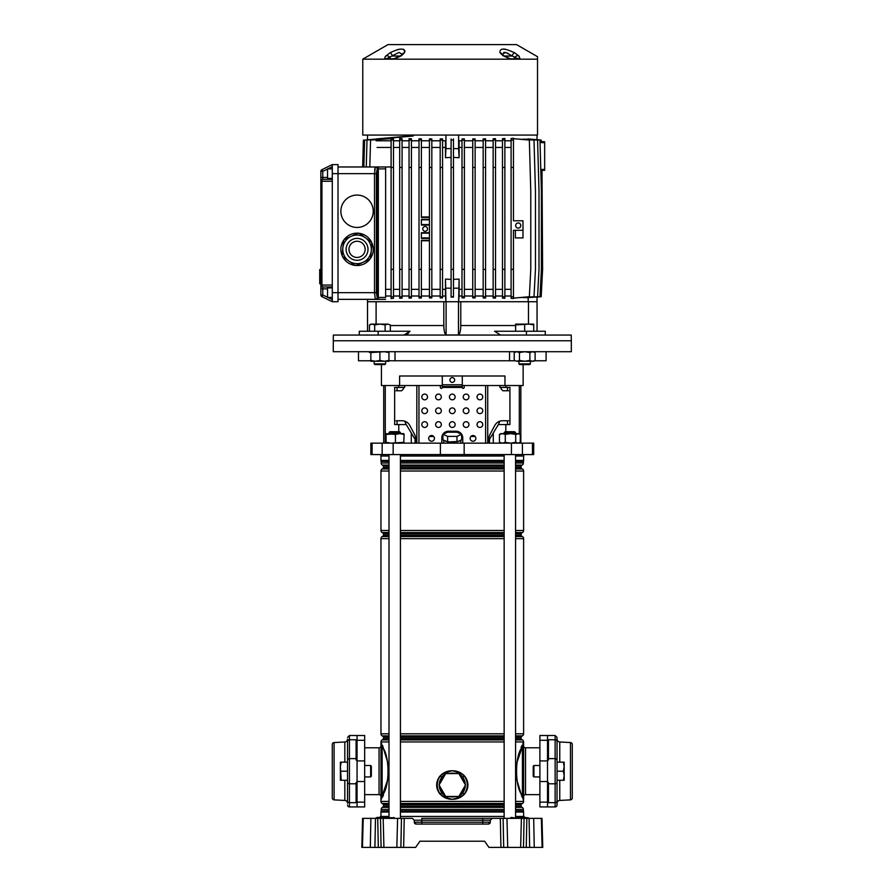 <?xml version="1.0" encoding="UTF-8"?>
<svg xmlns="http://www.w3.org/2000/svg" width="892" height="892" viewBox="0 0 892 892"><rect width="100%" height="100%" fill="white"/><g stroke="black" fill="none" stroke-linecap="round" stroke-linejoin="round"><path stroke-width="1.34" d="M421.816 818.354L492.228 818.354L482.762 818.354L482.762 820.205L414.245 820.205L414.289 822.212A1.907 1.907 0 0 0 416.196 824.063L414.289 822.212L421.816 822.212L421.816 818.354M380.126 817.407L380.382 816.448L389.001 816.448M400.43 816.448L504.147 816.448M378.855 847.4L381.085 847.4L378.855 847.4M525.722 847.4L523.481 847.4L525.722 847.4M363.222 818.354L362.464 847.4L361.817 847.4L362.576 818.354L412.338 818.354L414.245 820.205M383.181 818.354L383.917 847.4L415.616 847.4L419.954 841.212L484.612 841.212L488.95 847.4L500.925 847.4L500.334 818.354L503.11 818.354L503.701 847.4L500.925 847.4L523.481 847.4L524.083 818.354L526.849 818.354L526.258 847.4L529.658 847.4L529.079 818.354L526.849 818.354M404.232 818.354L403.641 847.4L400.876 847.4L401.467 818.354M383.917 847.4L381.085 847.4L380.494 818.354M375.487 818.354L374.908 847.4L378.32 847.4L377.717 818.354M374.908 847.4L371.496 847.4M362.464 847.4L370.314 847.4L370.894 818.354M542.592 841.212L541.99 818.354L542.76 847.4L529.658 847.4M529.079 818.354L533.672 818.354L534.263 847.4L533.082 847.4M542.102 847.4L541.344 818.354L533.672 818.354M541.344 818.354L541.99 818.354M421.816 824.063L421.816 822.212L482.762 822.212L482.762 820.205L490.332 820.205L490.277 822.212L490.332 820.205L492.228 818.354L500.334 818.354M524.083 818.354L503.11 818.354M482.762 824.063L482.762 822.212L490.277 822.212L488.37 824.063L416.196 824.063A1.907 1.907 0 0 1 414.289 822.212M484.612 841.212L419.954 841.212M515.576 816.448L524.184 816.448L524.44 817.407L528.477 817.875L510.369 817.875M517.505 818.354L511.328 817.407M511.328 818.354L519.289 817.407L528.343 817.875M383.237 818.354L384.184 817.407L376.089 817.875M377.048 818.354L385.021 817.407L394.197 817.875L377.048 817.407M490.277 822.212A1.907 1.907 0 0 1 488.37 824.063M523.615 745.879A1.907 1.907 0 0 0 525.522 747.786L525.522 794.638A1.907 1.907 0 0 0 523.615 796.545L523.615 744.842M380.962 796.545A1.907 1.907 0 0 0 379.055 794.638L379.055 747.786A1.907 1.907 0 0 0 380.962 745.879L380.962 796.891L380.962 742.98L381.653 743.549L380.962 742.98L380.962 743.772M357.056 735.499L349.441 735.499L349.441 783.8A1.907 1.672 180 0 1 347.534 782.117L347.534 800.994A1.907 1.672 0 0 0 349.441 802.666L356.098 802.666L356.098 782.429L357.056 782.429L357.056 806.926L364.672 806.926L364.672 735.499L357.056 735.499L357.056 740.293L364.672 740.293M379.055 794.638L364.672 794.638M379.055 747.786L364.672 747.786M547.521 735.499L547.521 740.293L539.894 740.293L539.894 735.499L555.136 735.499L557.043 737.405L557.043 805.019A1.907 1.907 0 0 1 555.136 806.926L539.894 806.926L539.894 740.293M448.955 796.456A11.908 11.908 0 0 0 455.622 796.456M455.622 773.598A11.908 11.908 0 0 0 448.955 773.598M463.851 782.195A11.908 11.908 0 0 0 460.517 776.419M460.517 793.624A11.908 11.908 0 0 0 463.851 787.848M525.522 747.786L539.894 747.786M525.522 794.638L539.894 794.638M389.001 807.048L382.958 807.048A0.948 0.948 0 0 0 383.437 806.223L389.001 806.223M523.615 816.448L523.615 812.021A2.386 2.386 0 0 0 523.414 811.073L523.381 809.434A2.386 2.386 0 0 0 522.188 807.371L521.608 807.048A0.948 0.948 0 0 1 521.14 806.223L521.14 804.774A0.948 0.948 0 0 1 521.608 803.948L522.422 803.48A2.386 2.386 0 0 0 523.615 801.417L522.422 795.408A2.386 1.996 -0 0 0 523.615 793.679L523.615 796.545M389.001 804.774L383.437 804.774A0.948 0.948 0 0 0 382.958 803.948L382.144 803.48A2.386 2.386 0 0 1 380.962 801.417L389.001 801.417M389.001 739.435L382.958 739.435A0.948 0.948 0 0 0 383.437 738.609L389.001 738.609M523.615 743.917L523.615 745.534L523.615 742.98L522.913 743.549L523.615 741.954A2.386 2.386 0 0 0 522.422 739.903L521.608 739.435A0.948 0.948 0 0 1 521.14 738.609L521.14 737.16A0.948 0.948 0 0 1 521.608 736.335L522.422 735.867A2.386 2.386 0 0 0 523.615 733.804L523.615 538.645A2.386 2.386 0 0 0 522.422 536.583L521.608 536.114A0.948 0.948 0 0 1 521.14 535.289L521.14 533.84A0.948 0.948 0 0 1 521.608 533.015L522.422 532.546A2.386 2.386 0 0 0 523.615 530.495L523.615 471.032A2.386 2.386 0 0 0 522.422 468.969L521.608 468.501A0.948 0.948 0 0 1 521.14 467.676L521.14 466.226A0.948 0.948 0 0 1 521.608 465.401L522.188 465.078A2.386 2.386 0 0 0 523.381 463.015L523.414 461.376A2.386 2.386 0 0 0 523.615 460.428L523.615 456.002M389.001 737.16L383.437 737.16A0.948 0.948 0 0 0 382.958 736.335L382.144 735.867A2.386 2.386 0 0 1 380.962 733.804L389.001 733.804M389.001 533.84L383.437 533.84A0.948 0.948 0 0 0 382.958 533.015L382.144 532.546A2.386 2.386 0 0 1 380.962 530.495L389.001 530.495M389.001 536.114L382.958 536.114A0.948 0.948 0 0 0 383.437 535.289L389.001 535.289M389.001 466.226L383.437 466.226A0.948 0.948 0 0 0 382.958 465.401L382.389 465.078A2.386 2.386 0 0 1 381.196 463.015L389.001 463.015M389.001 468.501L382.958 468.501A0.948 0.948 0 0 0 383.437 467.676L389.001 467.676M389.001 812.021L380.962 812.021A2.386 2.386 0 0 1 381.152 811.073L389.001 810.884M389.001 461.565L381.152 461.376L389.001 461.376M389.001 809.434L381.196 809.434A2.386 2.386 0 0 1 382.389 807.371L389.001 807.371M389.001 471.032L380.962 471.032A2.386 2.386 0 0 1 382.144 468.969L389.001 468.969M389.001 538.645L380.962 538.645A2.386 2.386 0 0 1 382.144 536.583L389.001 536.583M389.001 741.954L380.962 741.954A2.386 2.386 0 0 1 382.144 739.903L389.001 739.903M380.962 456.002L380.962 460.428A2.386 2.386 0 0 0 381.152 461.376M380.962 812.021L380.962 816.448M381.196 809.434L381.196 810.884M382.958 807.048L382.389 807.371M383.437 804.774L383.437 806.223M382.958 739.435L382.144 739.903M383.437 737.16L383.437 738.609M380.962 538.645L380.962 733.804M382.958 536.114L382.144 536.583M383.437 533.84L383.437 535.289M380.962 471.032L380.962 530.495M382.958 468.501L382.144 468.969M383.437 466.226L383.437 467.676M381.196 461.565L381.196 463.015M439.198 777.066L439.444 777.278A14.997 14.997 0 0 0 439.444 792.776L440.169 794.181L439.198 792.977C435.798 787.692 435.798 782.396 439.198 777.066L440.169 775.862C443.469 772.427 447.505 770.721 452.289 770.744C457.094 770.733 461.131 772.439 464.397 775.862L465.368 777.066C468.768 782.351 468.768 787.658 465.368 792.977L464.397 794.181C461.108 797.626 457.072 799.332 452.289 799.31C447.472 799.321 443.435 797.615 440.169 794.181L440.38 793.958C443.58 797.392 447.55 799.165 452.289 799.31C456.57 798.44 460.049 796.288 462.714 792.854L464.186 793.958L465.122 792.776C468.467 787.591 468.467 782.418 465.122 777.278L464.186 776.085C460.986 772.662 457.027 770.878 452.289 770.744C447.996 771.602 444.517 773.754 441.852 777.188L440.38 776.085L439.444 777.278C436.099 782.462 436.099 787.625 439.444 792.776L440.38 793.958L441.852 792.854C444.528 796.288 448.007 798.44 452.289 799.31C457.016 799.176 460.986 797.392 464.186 793.958L464.397 794.181M522.913 743.549A1.427 1.36 26.7 0 0 523.169 744.296A2.386 2.13 0 0 1 523.615 745.534L523.615 748.756A2.386 1.996 0 0 0 522.422 747.028C514.617 754.565 514.628 787.881 522.422 795.408L522.422 747.028L523.615 742.98L515.665 766.317M522.11 745.21L521.062 747.496M522.11 797.225L515.654 776.062M522.913 798.875L523.615 799.455L523.615 796.891A2.386 2.13 0 0 1 523.169 798.128A1.427 1.36 -26.7 0 0 522.913 798.875M388.912 776.107L380.962 799.455L380.962 801.417M382.467 797.203L383.504 794.928M382.456 745.21L388.923 766.429M380.962 744.842L380.962 745.534A2.386 2.13 0 0 1 381.408 744.296A1.427 1.36 -26.7 0 0 381.653 743.549L380.962 742.98L382.144 747.028L382.144 795.408C389.949 787.87 389.949 754.543 382.144 747.028A2.386 1.996 0 0 0 380.962 748.756M380.962 741.954L380.962 742.98M444.06 776.419A11.908 11.908 0 0 0 440.726 782.195M523.615 748.756L523.615 793.679M465.323 784.759A13.045 13.045 0 0 0 462.714 777.188C460.049 773.754 456.57 771.602 452.289 770.744C447.55 770.878 443.58 772.662 440.38 776.085L440.169 775.862M462.714 777.188L464.397 775.862M465.368 777.066L465.122 777.278A14.997 14.997 0 0 1 465.122 792.776L465.368 792.977M440.726 787.848A11.908 11.908 0 0 0 444.06 793.624M445.688 773.598L439.087 785.027L445.688 796.456L458.878 796.456L465.479 785.027L458.878 773.598L445.688 773.598M555.136 806.926L555.136 758.635L548.468 758.635L548.468 760.006L547.521 760.006L547.521 806.926M547.521 760.006L547.521 740.293M380.962 799.455L380.962 796.891A2.386 2.13 0 0 0 381.408 798.128L380.962 799.455M357.056 782.429L357.056 740.293M381.653 798.875A1.427 1.36 26.7 0 0 381.408 798.128L382.144 795.408A2.386 1.996 0 0 1 380.962 793.679M460.707 440.224A8.574 2.219 180 0 1 457.886 441.484L461.632 439.812L461.632 434.293L456.96 432.196L447.617 432.196L442.934 434.293L442.934 439.812L446.68 441.484A8.574 2.219 180 0 1 443.87 440.224M455.098 441.908A8.574 2.219 180 0 1 452.289 442.031A8.574 2.219 180 0 1 449.468 441.908L457.886 441.484M520.85 385.534L520.85 443.146M380.862 454.574L380.862 456.002L389.001 456.002M400.43 456.002L504.147 456.002M515.576 456.002L523.704 456.002L523.704 454.574M372.109 443.146L533.706 443.146L533.706 454.574L370.86 454.574L370.86 443.146L372.109 443.146L372.109 454.574M381.43 364.583L381.43 385.534L399.605 385.534L399.605 376L504.972 376L504.972 385.534L523.136 385.534L523.136 364.583M505.82 385.534L505.82 387.429L509.923 387.429L509.923 424.57L498.349 424.57L499.899 421.147M489.474 443.146L489.474 439.332L498.349 424.57M493.287 432.988L493.287 443.146M398.757 385.534L398.757 387.429L394.643 387.429L394.643 424.57L406.228 424.57L411.279 432.988L411.279 443.146M396.026 420.768L402.203 420.768A9.522 8.797 90 0 1 409.818 425.529A9.522 8.797 90 0 0 404.667 421.147L406.228 424.57M404.667 385.534L404.667 387.429L398.757 387.429M411.279 432.988L415.092 439.332L415.092 443.146M399.605 385.534L442.287 385.534M462.279 385.534L504.972 385.534M505.82 387.429L499.899 387.429L499.899 385.534M397.052 387.429L397.052 390.763M397.052 420.768L397.052 424.57M507.515 387.429L507.515 390.763M507.515 420.768L507.515 424.57M446.68 441.484L449.468 441.908M442.934 434.293L447.617 436.389L456.96 436.389L456.96 441.908M447.617 436.389L447.617 441.908M456.96 436.389L461.632 434.293M470.865 436.478L475.124 436.478M429.442 436.478L433.702 436.478M441.964 436.478L442.934 436.478M461.632 436.478L462.602 436.478A6.668 6.668 0 0 1 462.758 437.905L462.758 443.146L462.758 437.905A6.668 6.668 0 0 0 456.091 431.237L448.475 431.237A6.668 6.668 0 0 0 441.808 437.905L441.808 443.146M403.942 335.058L410.03 331.244L359.286 331.244L359.286 335.058L333.34 335.058L333.251 351.716L571.326 351.716L571.326 340.766L333.251 340.766L571.326 340.766L571.226 335.058L545.291 335.058L545.291 331.244L526.436 331.244L526.436 335.058L545.291 335.058M534.542 360.769L546.094 360.769L546.094 351.716M358.484 351.716L358.484 360.769L370.849 360.769M509.555 351.716L509.555 360.769L514.807 360.769M388.945 360.769L395.011 360.769L395.011 351.716M395.011 360.769L509.555 360.769M389.001 432.665L389.949 431.717L399.471 431.717L400.43 432.665L389.001 432.665L389.001 433.623M505.095 431.717L514.617 431.717L515.576 432.665L504.147 432.665L505.095 431.717M385.322 434.426L385.69 433.623L386.058 434.426L399.772 433.623L395.446 434.426L385.667 433.623L385.69 443.146L386.058 442.332L390.752 443.146L404.098 442.332L403.775 443.134M403.775 433.635L404.098 434.426L403.753 433.623L399.772 433.623L400.43 432.665M399.772 433.623L404.098 434.426L403.73 443.146M385.322 442.332L385.645 443.134M386.058 434.426L386.058 442.332M395.446 434.426L395.446 442.332M500.813 443.146L499.442 442.332L502.363 443.146L505.285 442.332L510.492 443.146L515.71 442.332L517.996 443.146L520.281 442.332L518.91 443.146M499.442 434.426L502.363 433.623L505.285 434.426L510.492 433.623L515.71 434.426L518.91 433.623L520.281 434.426L517.996 433.623L500.813 433.623L499.442 434.426L499.442 442.332M515.71 434.426L515.71 442.332M505.285 434.426L505.285 442.332M520.281 434.426L520.281 442.332M449.902 380.003A2.386 2.386 0 0 0 452.289 382.389A2.386 2.386 0 0 0 454.664 380.003A2.386 2.386 0 0 0 452.289 377.628A2.386 2.386 0 0 0 449.902 380.003M477.042 396.951A2.854 2.854 0 0 0 479.907 399.817A2.854 2.854 0 0 0 482.762 396.951A2.854 2.854 0 0 0 479.907 394.097A2.854 2.854 0 0 0 477.042 396.951M463.238 396.951A2.854 2.854 0 0 0 466.092 399.817A2.854 2.854 0 0 0 468.947 396.951A2.854 2.854 0 0 0 466.092 394.097A2.854 2.854 0 0 0 463.238 396.951M449.423 396.951A2.854 2.854 0 0 0 452.289 399.817A2.854 2.854 0 0 0 455.143 396.951A2.854 2.854 0 0 0 452.289 394.097A2.854 2.854 0 0 0 449.423 396.951M435.619 396.951A2.854 2.854 0 0 0 438.474 399.817A2.854 2.854 0 0 0 441.328 396.951A2.854 2.854 0 0 0 438.474 394.097A2.854 2.854 0 0 0 435.619 396.951M421.816 396.951A2.854 2.854 0 0 0 424.67 399.817A2.854 2.854 0 0 0 427.524 396.951A2.854 2.854 0 0 0 424.67 394.097A2.854 2.854 0 0 0 421.816 396.951M477.042 410.766A2.854 2.854 0 0 0 479.907 413.62A2.854 2.854 0 0 0 482.762 410.766A2.854 2.854 0 0 0 479.907 407.912A2.854 2.854 0 0 0 477.042 410.766M463.238 410.766A2.854 2.854 0 0 0 466.092 413.62A2.854 2.854 0 0 0 468.947 410.766A2.854 2.854 0 0 0 466.092 407.912A2.854 2.854 0 0 0 463.238 410.766M449.423 410.766A2.854 2.854 0 0 0 452.289 413.62A2.854 2.854 0 0 0 455.143 410.766A2.854 2.854 0 0 0 452.289 407.912A2.854 2.854 0 0 0 449.423 410.766M435.619 410.766A2.854 2.854 0 0 0 438.474 413.62A2.854 2.854 0 0 0 441.328 410.766A2.854 2.854 0 0 0 438.474 407.912A2.854 2.854 0 0 0 435.619 410.766M421.816 410.766A2.854 2.854 0 0 0 424.67 413.62A2.854 2.854 0 0 0 427.524 410.766A2.854 2.854 0 0 0 424.67 407.912A2.854 2.854 0 0 0 421.816 410.766M477.042 424.57A2.854 2.854 0 0 0 479.907 427.435A2.854 2.854 0 0 0 482.762 424.57A2.854 2.854 0 0 0 479.907 421.715A2.854 2.854 0 0 0 477.042 424.57M463.238 424.57A2.854 2.854 0 0 0 466.092 427.435A2.854 2.854 0 0 0 468.947 424.57A2.854 2.854 0 0 0 466.092 421.715A2.854 2.854 0 0 0 463.238 424.57M449.423 424.57A2.854 2.854 0 0 0 452.289 427.435A2.854 2.854 0 0 0 455.143 424.57A2.854 2.854 0 0 0 452.289 421.715A2.854 2.854 0 0 0 449.423 424.57M435.619 424.57A2.854 2.854 0 0 0 438.474 427.435A2.854 2.854 0 0 0 441.328 424.57A2.854 2.854 0 0 0 438.474 421.715A2.854 2.854 0 0 0 435.619 424.57M421.816 424.57A2.854 2.854 0 0 0 424.67 427.435A2.854 2.854 0 0 0 427.524 424.57A2.854 2.854 0 0 0 424.67 421.715A2.854 2.854 0 0 0 421.816 424.57M470.14 438.385A2.854 2.854 0 0 0 472.994 441.239A2.854 2.854 0 0 0 475.86 438.385A2.854 2.854 0 0 0 472.994 435.519A2.854 2.854 0 0 0 470.14 438.385M428.717 438.385A2.854 2.854 0 0 0 431.572 441.239A2.854 2.854 0 0 0 434.426 438.385A2.854 2.854 0 0 0 431.572 435.519A2.854 2.854 0 0 0 428.717 438.385M415.65 439.009L415.65 443.146L415.65 439.009A9.522 8.797 90 0 0 414.468 434.248L409.818 425.529L414.468 434.248A9.522 8.797 90 0 1 415.65 439.009L415.65 439.009M403.452 387.429L403.452 388.856L401.69 390.763L396.026 390.763M439.433 385.534A0.948 0.948 0 0 1 440.38 386.481L440.38 387.429A0.948 0.948 0 0 0 441.328 388.388A0.948 0.948 0 0 0 442.287 387.429L442.287 376.959A0.948 0.948 0 0 1 443.235 376M465.145 385.534A0.948 0.948 0 0 0 464.186 386.481L464.186 387.429A0.948 0.948 0 0 1 463.238 388.388A0.948 0.948 0 0 1 462.279 387.429L442.287 387.429M508.54 420.768L502.374 420.768A9.522 8.797 -90 0 0 494.748 425.529L490.098 434.248A9.522 8.797 -90 0 0 488.916 439.009L488.916 443.146M501.114 387.429L501.114 388.856L502.876 390.763L508.54 390.763M462.279 387.429L462.279 386.481L442.287 386.481L462.279 386.481L462.279 376.959A0.948 0.948 0 0 0 461.331 376M500.624 335.058L494.536 331.244L526.436 331.244M367.526 331.244L367.526 301.719L443.803 301.719L443.803 325.535C443.948 330.876 444.707 334.021 446.1 334.979L458.477 334.979C459.859 334.032 460.629 330.876 460.774 325.535L460.774 301.719L537.04 301.719L537.04 331.244M359.286 335.058L526.436 335.058M378.141 331.244L378.141 335.058M405.67 334.801L406.518 334.489M407.332 334.054L408.792 332.872M443.982 328.97L443.848 327.297M443.803 301.719L445.944 301.719L445.487 296.01L442.566 296.01M446.1 334.979L446.1 301.719L458.477 301.719L458.477 334.979M462 296.01L459.09 296.01L458.622 301.719L460.774 301.719M376.101 324.108L376.101 301.719M528.477 301.719L528.477 324.108M385.623 299.344L338.012 299.344L367.526 299.344L367.526 301.719M542.024 170.394L544.655 170.305L542.024 170.394M544.655 141.739L541.221 141.616L544.655 141.739L544.655 170.305M402.325 54.3L398.98 52.438L386.392 58.783L394.576 58.783A3.813 1.026 76 0 0 394.375 58.772L394.375 58.772A3.813 1.026 76 0 0 394.063 59.173L362.765 59.173L362.765 135.071L537.519 135.071L537.519 59.173L394.063 59.173L401.478 55.717L404.555 52.728C405.057 47.912 400.24 47.912 390.138 52.728L385.099 56.698M537.519 135.071L537.519 56.698L516.568 44.6L388.009 44.6L362.765 59.173M386.392 58.783A3.813 3.557 -49.2 0 0 384.285 59.173L385.98 55.717A3.813 2.843 44.4 0 1 389.782 57.311A2.854 1.929 -90 0 0 391.51 58.883L392.335 58.883L391.51 58.883M510.358 58.883L510.191 58.772A3.813 1.026 -76 0 1 510.514 59.173L503.088 55.717L500.011 52.728C499.464 47.912 504.27 47.912 514.439 52.728L518.587 55.717L520.281 59.173A3.813 3.557 49.2 0 0 518.174 58.783L514.784 57.311A3.813 2.843 -44.4 0 1 518.587 55.717L519.322 56.519M505.697 49.294L503.59 49.004M404.946 51.257L404.868 50.654M404.154 49.673L403.151 49.205M398.869 49.294L397.52 49.617M392.736 59.173A3.813 2.531 -90 0 1 393.695 58.883L400.586 55.806A3.813 1.773 57.5 0 1 401.478 55.717M385.444 59.173A3.813 2.843 -90 0 1 386.526 58.883L392.335 58.883M400.586 55.806L402.314 54.323A3.813 3.233 26.6 0 1 404.555 52.728M400.229 56.029L392.67 56.029A3.813 0.903 -119.1 0 0 390.138 52.728M511.83 59.173A3.813 2.531 -90 0 0 510.871 58.883L513.067 58.883A2.854 1.929 -90 0 0 514.784 57.311L505.597 52.438L502.252 54.323A3.813 3.233 153.4 0 0 500.011 52.728M503.088 55.717A3.813 1.773 -57.5 0 1 503.98 55.806L502.241 54.49M509.99 58.783L510.871 58.883M519.122 59.173A3.813 2.843 -90 0 0 518.04 58.883L518.174 58.783M504.337 56.029L511.908 56.029A3.813 0.903 -60.9 0 1 514.439 52.728M503.712 52.394L505.374 52.394M507.247 53.007L508.206 53.475M386.961 58.437L388.6 57.757M388.834 57.668L389.782 57.311M367.526 139.698L367.526 135.071M511.094 140.066L511.094 269.351L513.469 269.351L513.469 230.303L522.991 230.303L515.375 230.303L515.375 237.919L522.991 237.919L522.991 220.781L513.469 220.781L513.469 138.238L511.094 138.505L511.094 140.066L513.469 140.066M332.292 178.4L327.531 178.4L327.531 168.878L332.292 168.878M332.292 287.915L327.531 287.915L327.531 297.437L332.292 297.437M327.531 288.863L322.77 288.863L322.77 294.962L320.864 294.962A1.907 1.907 0 0 0 321.934 296.668A1.907 1.907 0 0 1 320.864 294.962A1.907 1.907 0 0 0 321.934 296.668A1.907 1.907 0 0 1 320.864 294.962L320.864 171.353A1.907 1.907 0 0 1 321.934 169.647L332.292 164.596L338.012 164.596L338.012 301.719L332.292 301.719L321.934 296.668L322.77 294.962L327.531 297.281M338.012 301.719L332.292 301.719L332.292 164.596M332.292 286.968L322.77 286.968L332.292 286.968M332.292 181.254L321.934 181.254L321.934 285.061L320.864 285.061A1.907 1.907 0 0 0 322.77 286.968A1.907 0.836 -90 0 1 321.934 285.061L332.292 285.061M327.531 169.034L322.77 171.353L320.864 171.353A1.907 1.907 0 0 1 321.934 169.647A1.907 1.907 0 0 0 320.864 171.353A1.907 1.907 0 0 1 321.934 169.647L322.77 171.353L322.77 177.452L327.531 177.452M322.77 179.348L332.292 179.348L322.77 179.348A1.907 0.836 -90 0 0 321.934 181.254L320.864 181.254A1.907 1.907 0 0 1 322.77 179.348L322.77 177.452L320.864 177.452M320.864 283.812L319.726 283.812L319.726 279.82L319.726 280.857L320.864 280.857L319.726 280.857M319.726 281.002L320.864 281.002M320.864 280.634L319.726 280.634L319.726 271.581L320.864 271.581M319.726 278.839L320.864 278.839M320.864 271.279L319.726 271.279L319.726 269.819L320.864 269.819M391.097 166.971L362.643 166.971L363.401 140.066M409.584 136.019L376.625 138.907M410.788 136.019L364.605 140.066L363.847 166.971M413.186 136.019L367.002 140.066L366.255 166.971M393.483 269.351L393.483 298.296L391.097 298.564L391.097 269.351L393.483 269.351L393.483 138.505L370.559 140.066L369.812 166.971M357.056 227.449A16.19 16.19 0 0 0 373.246 211.259A16.19 16.19 0 0 0 357.056 195.069A16.19 16.19 0 0 0 340.867 211.259A16.19 16.19 0 0 0 357.056 227.449M357.056 265.537A16.19 16.19 0 0 0 373.246 249.347A16.19 16.19 0 0 0 357.056 233.158A16.19 16.19 0 0 0 340.867 249.347A16.19 16.19 0 0 0 357.056 265.537M338.012 166.971L375.342 166.971A1.907 1.873 90 0 1 377.216 168.878L376.379 173.639L376.379 292.676L377.216 297.437A1.907 1.873 -90 0 1 375.342 299.344L374.506 292.676L374.506 173.639L375.342 166.971L374.64 169.993M375.342 166.971L378.331 166.971L378.331 297.437L385.623 297.437L385.623 168.878L377.216 168.878M385.623 166.971L385.623 168.878M451.096 148.618L445.944 148.618L445.476 157.706L445.476 140.78M445.476 157.706L451.096 157.416M453.47 157.416L459.101 157.706L459.101 140.78M445.944 148.618L445.944 135.071M459.101 157.706L458.622 148.618L453.47 148.618M458.622 148.618L458.622 135.071M537.04 139.698L537.04 135.071M425.161 231.251A2.386 2.386 0 0 0 427.536 228.876A2.386 2.386 0 0 0 425.161 226.49A2.386 2.386 0 0 0 422.775 228.876A2.386 2.386 0 0 0 425.161 231.251M518.23 228.107A2.576 2.576 0 0 0 520.805 225.542A2.576 2.576 0 0 0 518.23 222.967A2.576 2.576 0 0 0 515.665 225.542A2.576 2.576 0 0 0 518.23 228.107M391.097 140.78L376.101 140.78M399.694 140.78L393.483 140.78M402.08 138.684L399.694 138.494L399.694 140.066L402.08 140.066L402.08 138.684M409.049 140.78L402.08 140.78M411.435 138.806L409.049 138.673L409.049 140.066L411.435 140.066L411.435 138.806M419.017 140.78L411.435 140.78M421.392 138.884L419.017 138.784L419.017 140.066L421.392 140.066L421.392 138.884M429.442 140.78L421.392 140.78M431.828 138.918L429.442 138.862L429.442 140.066L431.828 140.066L431.828 138.918M440.191 140.78L431.828 140.78M442.566 138.94L440.191 138.907L440.191 140.066L442.566 140.066L442.566 138.94M445.944 140.78L442.566 140.78M462 140.78L458.622 140.78M464.386 138.907L462 138.94L462 140.066L464.386 140.066L464.386 138.907M472.749 140.78L464.386 140.78M475.124 138.862L472.749 138.918L472.749 140.066L475.124 140.066L475.124 138.862M483.174 140.78L475.124 140.78M485.56 138.784L483.174 138.884L483.174 140.066L485.56 140.066L485.56 138.784M493.142 140.78L485.56 140.78M495.517 138.673L493.142 138.806L493.142 140.066L495.517 140.066L495.517 138.673M502.486 140.78L495.517 140.78M504.872 138.494L502.486 138.684L502.486 140.066L504.872 140.066L504.872 138.494M511.094 140.78L504.872 140.78M518.977 297.638L534.007 296.735L535.445 269.351L535.445 191.256L534.007 140.066L518.977 139.152M523.526 297.649L537.575 296.735L539.002 269.351L539.002 191.256L537.575 140.066L523.526 139.141M526.592 297.694L539.972 296.735L541.399 269.351L541.399 191.256L539.972 140.066L526.592 139.107M429.442 225.063L421.392 225.063L421.392 219.354L429.442 219.354M429.442 289.342L421.392 289.342M421.392 269.351L421.392 297.917L419.017 298.006L419.017 269.351L421.392 269.351L421.392 240.305L429.442 240.305M429.442 238.398L421.392 238.398L421.392 232.678L429.442 232.678M442.566 297.85L440.191 297.883L440.191 296.735L442.566 296.735L442.566 297.85M440.191 296.01L431.828 296.01M431.828 297.872L429.442 297.928L429.442 296.735L431.828 296.735L431.828 297.872M429.442 296.01L421.392 296.01M419.017 296.01L411.435 296.01M411.435 297.984L409.049 298.129L409.049 296.735L411.435 296.735L411.435 297.984M409.049 296.01L402.08 296.01M402.08 298.106L399.694 298.296L399.694 296.735L402.08 296.735L402.08 298.106M399.694 296.01L393.483 296.01M391.097 296.01L385.623 296.01M528.164 301.719L528.164 297.761M513.469 298.564L511.094 298.296L511.094 296.735L513.469 296.735L513.469 298.564M511.094 296.01L504.872 296.01M504.872 298.296L502.486 298.106L502.486 296.735L504.872 296.735L504.872 298.296M502.486 296.01L495.517 296.01M495.517 298.129L493.142 297.984L493.142 296.735L495.517 296.735L495.517 298.129M493.142 296.01L485.56 296.01M485.56 298.006L483.174 297.917L483.174 296.735L485.56 296.735L485.56 298.006M483.174 296.01L475.124 296.01M475.124 297.928L472.749 297.872L472.749 296.735L475.124 296.735L475.124 297.928M472.749 296.01L464.386 296.01M464.386 297.883L462 297.85L462 296.735L464.386 296.735L464.386 297.883M453.47 269.351L453.47 297.103L451.096 297.103L451.096 269.351L453.47 269.351L453.47 138.94M391.097 147.448L377.048 147.448M391.097 289.342L385.623 289.342M399.694 147.448L393.483 147.448M409.049 147.448L402.08 147.448M399.694 289.342L393.483 289.342M409.049 289.342L402.08 289.342M419.017 147.448L411.435 147.448M419.017 289.342L411.435 289.342M429.442 147.448L421.392 147.448M440.191 147.448L431.828 147.448M440.191 289.342L431.828 289.342M445.476 147.448L442.566 147.448M445.476 289.342L442.566 289.342M445.487 296.01L445.476 279.084L451.096 279.386M462 147.448L459.101 147.448M462 289.342L459.101 289.342M453.47 279.386L459.101 279.084L459.09 296.01M472.749 147.448L464.386 147.448M472.749 289.342L464.386 289.342M483.174 147.448L475.124 147.448M483.174 289.342L475.124 289.342M511.094 147.448L504.872 147.448M502.486 147.448L495.517 147.448M493.142 147.448L485.56 147.448M511.094 289.342L504.872 289.342M502.486 289.342L495.517 289.342M493.142 289.342L485.56 289.342M459.101 279.084L458.622 301.719L445.944 301.719L445.476 279.084M485.56 167.451L485.56 269.351L483.174 269.351L483.174 167.451L485.56 167.451L485.56 140.066M483.174 167.451L483.174 140.066M485.56 269.351L485.56 296.735M483.174 269.351L483.174 296.735M495.517 167.451L493.142 167.451L493.142 269.351L495.517 269.351L495.517 140.066M493.142 167.451L493.142 140.066M495.517 269.351L495.517 296.735M493.142 269.351L493.142 296.735M513.469 298.118L529.346 296.735L530.773 269.351L530.773 191.256L529.346 140.066L513.469 138.673M511.094 167.451L513.469 167.451M513.469 269.351L513.469 296.735M511.094 269.351L511.094 296.735M504.872 167.451L504.872 269.351L502.486 269.351L502.486 167.451L504.872 167.451L504.872 140.066M502.486 167.451L502.486 140.066M504.872 269.351L504.872 296.735M502.486 269.351L502.486 296.735M535.468 297.125L541.176 296.735L542.604 269.351L541.99 169.447M528.198 138.929L541.176 140.066L541.243 142.564M472.749 140.066L472.749 296.735M472.749 269.351L475.124 269.351L475.124 140.066M475.124 269.351L475.124 296.735M472.749 167.451L475.124 167.451M462 140.066L462 296.735M462 269.351L464.386 269.351L464.386 140.066M464.386 269.351L464.386 296.735M462 167.451L464.386 167.451M451.096 269.351L451.096 138.94M451.096 167.451L453.47 167.451M451.096 140.066L453.47 140.066M451.096 296.735L453.47 296.735M440.191 140.066L440.191 296.735M440.191 269.351L442.566 269.351L442.566 140.066M442.566 269.351L442.566 296.735M440.191 167.451L442.566 167.451M429.442 140.066L429.442 296.735M429.442 269.351L431.828 269.351L431.828 140.066M431.828 269.351L431.828 296.735M429.442 167.451L431.828 167.451M419.017 269.351L419.017 140.066M429.442 217.447L421.392 217.447L421.392 140.066M419.017 167.451L421.392 167.451M419.017 296.735L421.392 296.735M409.049 140.066L409.049 296.735M409.049 269.351L411.435 269.351L411.435 140.066M411.435 269.351L411.435 296.735M409.049 167.451L411.435 167.451M391.097 269.351L391.097 138.238M391.097 167.451L393.483 167.451M391.097 140.066L393.483 140.066M391.097 296.735L393.483 296.735M399.694 140.066L399.694 296.735M399.694 269.351L402.08 269.351L402.08 140.066M402.08 269.351L402.08 296.735M399.694 167.451L402.08 167.451M537.04 297.092L537.04 301.719M458.622 288.172L453.47 288.172M451.096 288.172L445.944 288.172M429.442 233.158L421.392 233.158M421.392 224.583L429.442 224.583M429.442 240.773L421.392 240.773M421.392 237.919L429.442 237.919M429.442 219.822L421.392 219.822M421.392 216.968L429.442 216.968M364.806 237.328L359.443 233.503A16.023 16.023 0 0 0 357.725 233.347L344.535 239.357A16.023 16.023 0 0 0 343.532 240.762L342.84 247.976A14.283 14.283 0 0 0 362.977 262.348L356.387 265.348A16.023 16.023 0 0 1 354.659 265.192L342.863 256.773A16.023 16.023 0 0 1 342.138 255.201L342.84 247.976A14.283 14.283 0 0 1 365.352 237.718A14.283 14.283 0 0 1 368.686 257.643A14.283 14.283 0 0 0 371.273 250.719L370.581 257.933A16.023 16.023 0 0 1 369.578 259.338L362.977 262.348M345.427 241.052A14.283 14.283 0 0 1 365.352 237.718A14.283 14.283 0 0 1 368.686 257.643A14.283 14.283 0 0 1 348.761 260.977A14.283 14.283 0 0 1 345.427 241.052A14.283 14.283 0 0 0 342.84 247.976M363.646 254.042A8.095 8.095 0 0 0 361.751 242.758A8.095 8.095 0 0 0 350.467 244.653A8.095 8.095 0 0 0 352.351 255.937A8.095 8.095 0 0 0 363.646 254.042M365.352 237.718L371.25 241.922A16.023 16.023 0 0 1 371.964 243.494L371.273 250.719M345.505 258.658L342.863 256.773M359.443 233.503L362.085 235.399M390.339 324.911L387.73 324.108L390.339 324.911L390.339 331.244M385.612 363.891L384.92 364.583L374.863 364.583L374.183 363.891L385.612 363.891L385.612 361.249M374.183 363.891L374.183 361.249L374.183 363.891M385.121 324.911L379.892 324.108L387.73 324.108L385.121 324.911L385.121 331.244M369.444 324.911L370.849 324.108L379.892 324.108L374.673 324.911L372.064 324.108L369.444 324.911L369.444 331.244M374.673 324.911L374.673 331.244M375.376 361.249L379.892 360.435L384.419 361.249L370.849 361.249L370.849 360.435L375.376 361.249M384.419 361.249L388.945 361.249L388.945 360.435L384.419 361.249M388.945 351.716L388.945 352.53L384.419 351.716L370.849 352.53L370.849 351.716M379.892 352.53L379.892 360.435M370.849 352.53L370.849 360.435M388.945 352.53L388.945 360.435M370.849 361.249L370.024 360.769M370.091 360.769L370.849 361.059M370.849 351.905L369.444 352.53M515.632 351.716L514.227 352.53L514.227 360.435L516.836 361.249L514.227 360.435M533.717 351.716L535.122 352.53L532.513 351.716L529.893 352.53L524.674 351.716L519.456 352.53L516.836 351.716L514.227 352.53M533.717 361.249L532.513 361.249L535.122 360.435L533.717 361.249M532.513 361.249L516.836 361.249L519.456 360.435L524.674 361.249L529.893 360.435L532.513 361.249M535.122 352.53L535.122 360.435M529.893 352.53L529.893 360.435M519.456 352.53L519.456 360.435M530.383 363.891L529.703 364.583L519.646 364.583L518.966 363.891L530.383 363.891L530.383 361.249M515.632 324.911L515.632 324.108L533.717 324.108L533.717 324.911L529.201 324.108L515.632 324.911L515.632 331.244M524.674 324.911L524.674 331.244M533.717 324.911L533.717 331.244M557.043 803.291A2.854 2.854 0 0 1 559.752 800.436L559.752 780.266M557.043 739.133A2.854 2.854 0 0 0 559.752 741.988L570.467 742.545A1.907 1.907 0 0 1 572.274 744.452L572.274 797.972A1.907 1.907 0 0 1 570.467 799.879L559.752 800.436M563.376 780.266L564.179 775.739L564.179 780.266L557.043 780.266L557.043 800.994A1.907 1.672 180 0 1 555.136 802.666L548.468 802.666L548.468 782.429L547.521 782.429M548.468 758.635L548.468 739.769L555.136 739.769L555.136 735.499M557.043 749.67L557.043 741.442A1.907 1.672 0 0 0 555.136 739.769L555.136 758.635A1.907 1.672 180 0 1 557.043 760.307L557.043 762.169L564.179 762.169L564.179 766.696L563.376 762.169M563.376 771.212L564.179 775.739L564.179 766.696L563.376 771.212L557.043 771.212L557.043 762.169M533.918 776.932L533.226 776.241L533.226 766.183L533.918 765.503L533.918 776.932L539.894 776.932M557.043 780.266L557.043 771.212M370.648 765.503L371.34 766.183L371.34 776.241L370.648 776.932L370.648 765.503L364.672 765.503M341.201 780.266L340.387 780.266L340.387 762.169L341.201 762.169L340.387 766.696L341.201 780.266L347.534 780.266L347.534 803.291A2.854 2.854 0 0 0 344.825 800.436L334.099 799.879A1.907 1.907 0 0 1 332.292 797.972L332.292 794.192M341.201 771.212L347.534 771.212L347.534 780.266M341.201 762.169L347.534 762.169L347.534 771.212M347.534 805.019A1.907 1.907 0 0 0 349.441 806.926L357.056 806.926M347.534 782.117L347.534 739.133A2.854 2.854 0 0 1 344.825 741.988L344.825 762.169M347.534 739.133L347.534 762.169M332.292 748.243L332.292 744.452A1.907 1.907 0 0 1 334.099 742.545L344.825 741.988M347.534 760.307A1.907 1.672 180 0 1 349.441 758.635L356.098 758.635L356.098 760.006L357.056 760.006M356.098 758.635L356.098 739.769L349.441 739.769A1.907 1.672 180 0 0 347.534 741.442M332.292 744.452L332.292 797.972M394.063 817.875L385.701 818.354M528.956 818.354L519.969 818.354M397.587 818.354L396.851 847.4M506.979 818.354L507.715 847.4M521.396 818.354L520.649 847.4M517.048 818.354L517.048 817.407M382.768 818.354L382.768 817.407M357.056 802.142L364.672 802.142M400.43 806.223L504.147 806.223M515.576 806.223L521.14 806.223M521.608 807.048L515.576 807.048M504.147 807.048L400.43 807.048M382.958 803.948L389.001 803.948M400.43 803.948L504.147 803.948M515.576 803.948L521.608 803.948M521.14 804.774L515.576 804.774M504.147 804.774L400.43 804.774M400.43 738.609L504.147 738.609M515.576 738.609L521.14 738.609M521.608 739.435L515.576 739.435M504.147 739.435L400.43 739.435M382.958 736.335L389.001 736.335M400.43 736.335L504.147 736.335M515.576 736.335L521.608 736.335M521.14 737.16L515.576 737.16M504.147 737.16L400.43 737.16M382.958 533.015L389.001 533.015M400.43 533.015L504.147 533.015M515.576 533.015L521.608 533.015M521.14 533.84L515.576 533.84M504.147 533.84L400.43 533.84M400.43 535.289L504.147 535.289M515.576 535.289L521.14 535.289M521.608 536.114L515.576 536.114M504.147 536.114L400.43 536.114M382.958 465.401L389.001 465.401M400.43 465.401L504.147 465.401M515.576 465.401L521.608 465.401M521.14 466.226L515.576 466.226M504.147 466.226L400.43 466.226M400.43 467.676L504.147 467.676M515.576 467.676L521.14 467.676M521.608 468.501L515.576 468.501M504.147 468.501L400.43 468.501M400.43 810.884L504.147 810.884M515.576 810.884L523.381 810.884M523.414 811.073L515.576 811.073M504.147 811.073L400.43 811.073M389.001 811.073L381.152 811.073M400.43 461.376L504.147 461.376M515.576 461.376L523.414 461.376M523.381 461.565L515.576 461.565M504.147 461.565L400.43 461.565M523.615 741.954L515.576 741.954M504.147 741.954L400.43 741.954M400.43 801.417L504.147 801.417M515.576 801.417L523.615 801.417M400.43 463.015L504.147 463.015M515.576 463.015L523.381 463.015M522.188 465.078L515.576 465.078M504.147 465.078L400.43 465.078M389.001 465.078L382.389 465.078M400.43 468.969L504.147 468.969M515.576 468.969L522.422 468.969M523.615 471.032L515.576 471.032M504.147 471.032L400.43 471.032M400.43 530.495L504.147 530.495M515.576 530.495L523.615 530.495M522.422 532.546L515.576 532.546M504.147 532.546L400.43 532.546M389.001 532.546L382.144 532.546M400.43 536.583L504.147 536.583M515.576 536.583L522.422 536.583M523.615 538.645L515.576 538.645M504.147 538.645L400.43 538.645M400.43 733.804L504.147 733.804M515.576 733.804L523.615 733.804M522.422 735.867L515.576 735.867M504.147 735.867L400.43 735.867M389.001 735.867L382.144 735.867M400.43 739.903L504.147 739.903M515.576 739.903L522.422 739.903M522.422 803.48L515.576 803.48M504.147 803.48L400.43 803.48M389.001 803.48L382.144 803.48M400.43 807.371L504.147 807.371M515.576 807.371L522.188 807.371M523.381 809.434L515.576 809.434M504.147 809.434L400.43 809.434M523.615 812.021L515.576 812.021M504.147 812.021L400.43 812.021M380.962 460.428L389.001 460.428M400.43 460.428L504.147 460.428M515.576 460.428L523.615 460.428M462.714 792.854A13.045 13.045 0 0 0 465.323 785.283M441.852 777.188A13.045 13.045 0 0 0 439.243 784.759M439.243 785.283A13.045 13.045 0 0 0 441.852 792.854M547.521 802.142L539.894 802.142M547.521 760.909L539.894 760.909M547.521 781.526L539.894 781.526M357.056 781.526L364.672 781.526M357.056 760.909L364.672 760.909M505.82 424.57L505.82 431.717M398.757 424.57L398.757 431.717M532.457 443.146L532.457 454.574M382.155 443.146L382.155 454.574M393.16 443.146L393.16 454.574M440.403 443.146L440.403 454.574M464.163 443.146L464.163 454.574M511.417 443.146L511.417 454.574M522.411 443.146L522.411 454.574M385.266 385.534L385.266 443.146M519.311 385.534L519.311 433.847M416.832 443.146L416.832 385.534M418.95 385.534L418.95 443.146M485.616 443.146L485.616 385.534M487.734 385.534L487.734 443.146M442.287 384.764L462.279 384.764M515.632 325.535L460.774 325.535M443.803 325.535L390.339 325.535M544.655 142.687L540.039 142.53M540.786 169.491L544.655 169.357M332.292 292.676L376.379 292.676M332.292 173.639L376.379 173.639M327.855 297.437L332.292 299.601M322.77 286.968L322.77 288.863L320.864 288.863M332.292 166.715L327.855 168.878M319.726 274.948L320.864 274.948M319.726 272.35L320.864 272.35L319.726 272.339M377.216 297.437L377.394 168.878A1.907 1.873 90 0 0 375.51 166.971M375.51 299.344A1.907 1.873 -90 0 0 377.394 297.437L378.331 297.437L378.331 299.344M348.136 242.992A10.949 10.949 0 0 0 350.701 258.267A10.949 10.949 0 0 0 365.976 255.703A10.949 10.949 0 0 0 363.412 240.427A10.949 10.949 0 0 0 348.136 242.992M570.467 799.879L570.467 742.545M559.752 762.169L559.752 741.988M557.043 782.117A1.907 1.672 180 0 1 555.136 783.8L548.468 783.8M356.098 783.8L349.441 783.8L349.441 806.926M344.825 780.266L344.825 800.436M334.099 742.545L334.099 799.879M393.729 817.407L394.677 818.354M460.852 443.146L460.852 440.157M383.716 385.534L383.716 443.146M443.714 443.146L443.714 440.157M400.43 818.354L400.43 454.574M389.001 817.407L389.001 454.574M515.576 775.226L515.576 767.209M504.147 818.354L504.147 454.574M504.147 433.623L504.147 432.665M515.576 817.407L515.576 454.574M515.576 433.623L515.576 432.665M537.04 334.946L538.467 335.058M367.526 334.946L366.099 335.058M510.191 58.772L503.98 55.806M319.726 269.529L320.864 269.529M319.726 280.935L320.864 280.935M518.966 363.891L518.966 361.249M533.918 765.503L539.894 765.503M370.648 776.932L364.672 776.932M349.441 735.499L347.534 737.405"/></g></svg>
